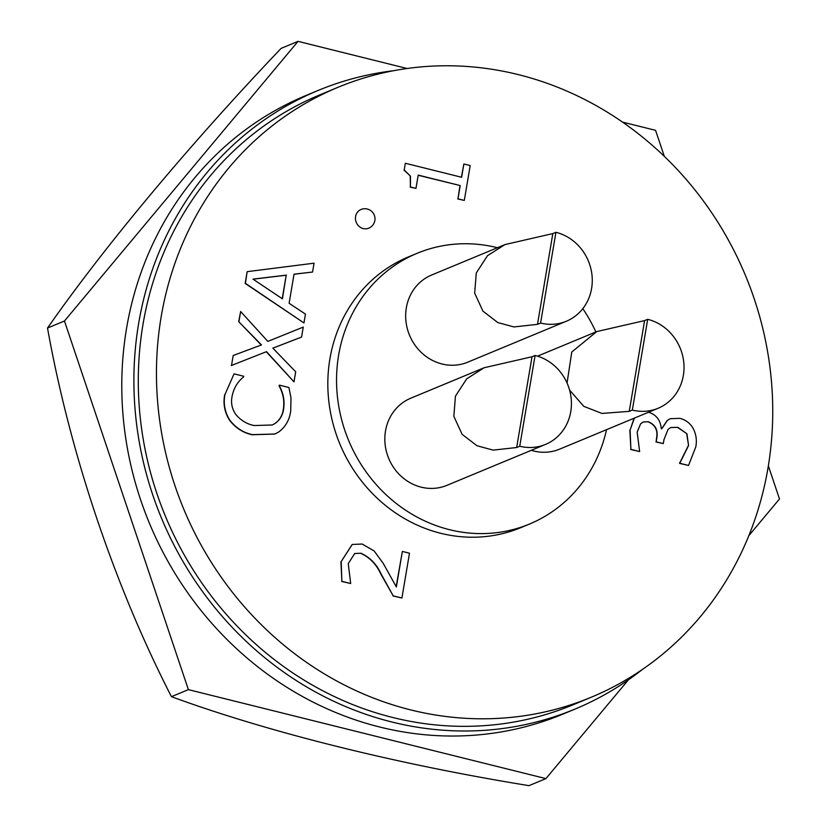 <?xml version="1.0" encoding="UTF-8"?>
<svg xmlns="http://www.w3.org/2000/svg" width="827" height="827" viewBox="0 0 827 827"><rect width="100%" height="100%" fill="white"/><g stroke="black" fill="none" stroke-linecap="round" stroke-linejoin="round"><path stroke-width="1.24" d="M298.04 41.35L281.087 48.39C189.362 144.797 105.06 245.64 47.511 328.04C69.788 452.41 114.333 585.32 171.437 696.675C268.02 732.091 396.743 764.21 528.96 785.65L545.913 778.61L188.391 689.635L64.465 321L298.04 41.35L407.153 68.507M622.514 122.107L655.563 130.325L664.308 156.334M768.355 465.828L779.489 498.96L748.848 535.648M628.427 679.825L545.913 778.61M171.437 696.675L188.391 689.635M47.511 328.04L64.465 321M567.053 383.035L571.788 351.992L596.763 331.575L644.595 320.597L647.686 319.315L632.335 410.078L629.244 411.36L601.922 413.428L583.759 406.336L569.576 390.055M531.316 450.312A47.17 43.459 67.5 0 0 533.756 450.994A47.17 43.459 67.5 0 0 559.528 449.185L658.096 408.269A47.17 43.459 67.5 0 0 683.691 361.626A47.17 43.459 67.5 0 0 647.686 319.315M537.488 324.349L513.949 326.944L497.833 322.582L482.937 311.138L474.667 293.13L476.29 272.951L487.527 255.667L505.008 244.565L552.839 233.586L555.93 232.304L540.579 323.068L537.488 324.349L552.839 233.586M505.008 244.565L431.591 275.04A47.17 43.459 67.5 0 0 405.995 321.672A47.17 43.459 67.5 0 0 442 363.983A47.17 43.459 67.5 0 0 467.762 362.174L566.34 321.248A47.17 43.459 67.5 0 0 591.936 274.616A47.17 43.459 67.5 0 0 555.93 232.304M516.658 447.521L493.109 450.126L477.003 445.753L462.097 434.32L453.837 416.301L455.46 396.133L466.686 378.838L484.167 367.736L532.009 356.757L535.09 355.476L519.738 446.239L516.658 447.521L532.009 356.757M484.167 367.736L410.761 398.211A47.17 43.459 67.5 0 0 385.165 444.854A47.17 43.459 67.5 0 0 421.17 487.155A47.17 43.459 67.5 0 0 446.931 485.346L545.5 444.43A47.17 43.459 67.5 0 0 571.095 397.787A47.17 43.459 67.5 0 0 535.09 355.476M642.331 669.508A334.925 308.533 -112.5 0 1 574.848 709.152L562.742 714.187A334.925 308.533 -112.5 0 1 379.831 727.047A334.925 308.533 -112.5 0 1 124.184 426.67A334.925 308.533 -112.5 0 1 305.918 95.529L318.023 90.494A334.925 308.533 -112.5 0 1 393.745 70.698M574.848 709.152A334.925 308.533 -112.5 0 1 391.946 722.023A334.925 308.533 -112.5 0 1 136.29 421.646A334.925 308.533 -112.5 0 1 318.023 90.494M768.025 467.803A330.211 304.181 -112.5 0 1 591.202 697.254A330.211 304.181 -112.5 0 1 275.35 637.875A330.211 304.181 -112.5 0 1 161.172 316.772A330.211 304.181 -112.5 0 1 337.995 87.311A330.211 304.181 -112.5 0 1 653.857 146.699A330.211 304.181 -112.5 0 1 768.025 467.803M337.995 87.311L319.832 94.857A330.211 304.181 67.5 0 0 143.009 324.308A330.211 304.181 67.5 0 0 257.187 645.411A330.211 304.181 67.5 0 0 573.039 704.8L591.202 697.254M606.542 429.668A146.575 135.018 -112.5 0 1 529.518 524.039A146.575 135.018 -112.5 0 1 389.321 497.678A146.575 135.018 -112.5 0 1 338.636 355.145A146.575 135.018 -112.5 0 1 417.128 253.3A146.575 135.018 -112.5 0 1 497.389 247.718M529.518 524.039L520.803 527.657A146.575 135.018 -112.5 0 1 380.596 501.296A146.575 135.018 -112.5 0 1 329.921 358.763A146.575 135.018 -112.5 0 1 408.404 256.918L417.128 253.3M282.224 298.692L286.204 275.215L253.062 279.185M286.442 275.112L252.969 279.123L282.431 298.826L286.204 275.215M648.461 412.27L649.081 412.404C656.504 414.968 660.546 420.364 661.228 428.593L661.817 428.748L667.492 420.292L670.273 418.7L679.918 418.348C685.449 419.723 689.801 422.959 692.964 428.045C696.158 434.103 697.089 440.429 695.755 447.035L688.529 465.456L679.794 463.275L688.571 445.526L686.927 433.751L677.851 427.342L670.738 427.507L668.092 429.316L663.967 439.644L663.295 443.603L656.162 441.835L656.669 438.817C658.416 430.453 655.615 424.758 648.285 421.718L643.199 421.987L640.646 423.775L637.152 432.118L639.653 451.563L630.908 449.381L630.081 430.009L634.392 418.111M402.356 551.433L409.489 553.201L401.912 598.014L393.197 595.843L381.02 573.814C376.543 564.117 369.855 557.253 360.944 553.232L354.731 553.49L348.26 563.611L350.679 583.531L341.882 581.34L341.169 561.616L352.24 544.476L362.216 544.032L374.166 550.978L383.294 563.466L396.35 586.963L402.356 551.433L396.174 586.643M463.864 163.994L470.201 165.565L464.309 200.413L457.972 198.842L460.215 185.568L418.204 175.107L415.96 188.391L410.419 187.005L410.461 176.11L404.217 169.969L405.344 163.26L461.621 177.267L463.864 163.994L461.404 177.216M247.387 271.638L314.064 263.193L312.565 272.042L294.04 274.171L289.109 303.292L305.452 314.095L303.954 322.943L245.412 283.33L247.139 271.742L245.164 283.434L303.954 322.943M279.402 385.134L288.923 387.512L290.98 397.859L290.722 410.978C289.522 419.899 285.553 426.877 278.823 431.921L274.926 434.01L252.504 434.651C243.148 432.676 235.488 427.704 229.524 419.744C224.768 411.867 223.238 403.473 224.944 394.562L234.062 373.856L243.727 376.264L243.624 376.905C237.38 381.95 233.503 388.597 231.994 396.846C230.816 403.142 232.056 408.972 235.726 414.337C240.657 420.312 246.777 424.044 254.096 425.533L272.217 424.995L274.657 423.744C279.567 420.488 282.524 415.764 283.527 409.582C284.891 401.25 283.485 393.311 279.299 385.744L279.402 385.134L279.05 385.847C283.237 393.404 284.653 401.353 283.279 409.675L283.527 409.582M238.941 321.569L240.647 311.51L267.834 341.406L303.261 327.089L301.566 337.075L272.838 348.146L295.694 371.788L293.998 381.857L266.501 351.651L231.519 365.441L233.204 355.496L261.497 344.921L238.703 321.662L240.647 311.51M361.006 209.5A10.11 9.314 67.5 0 0 355.589 216.529A10.11 9.314 67.5 0 0 359.083 226.36A10.11 9.314 67.5 0 0 368.749 228.18A10.11 10.11 0 0 0 371.178 210.937A10.11 10.11 0 0 0 361.006 209.5M630.081 430.009L634.144 418.204M630.908 449.381L629.843 430.102M639.653 451.563L630.66 449.485M648.285 421.718L643.075 422.039M656.162 441.835L656.431 438.91C658.168 430.557 655.377 424.861 648.048 421.811M663.295 443.603L655.925 441.928M677.851 427.342L670.614 427.559M686.927 433.751L677.613 427.445M688.571 445.526L686.689 433.855M679.908 462.613L688.333 445.619M679.794 463.275L679.66 462.717M688.529 465.456L679.546 463.378M667.492 420.292L670.149 418.741M661.579 428.841L667.255 420.395M341.169 561.616L352.126 544.528M341.882 581.34L340.92 561.719M350.679 583.531L341.644 581.443M360.944 553.232L354.618 553.542M393.197 595.843L380.771 573.917C376.295 564.21 369.607 557.357 360.706 553.325M401.912 598.014L392.949 595.947M405.344 163.26L404.217 169.969M410.461 176.11L403.969 170.062M410.419 187.005L410.223 176.213M415.96 188.391L410.171 187.109M460.215 185.568L418.183 175.262M457.972 198.842L459.977 185.661M464.309 200.413L457.724 198.945M312.565 272.042L294.019 274.244M274.657 423.744L274.419 423.848C279.33 420.592 282.276 415.867 283.279 409.675M272.093 425.037L274.419 423.848M234.062 373.856L224.944 394.562M229.524 419.744L229.286 419.847C224.53 411.96 223.001 403.576 224.696 394.665M252.504 434.651L252.266 434.754C242.911 432.779 235.25 427.807 229.286 419.847M274.802 434.061L252.266 434.754M233.204 355.496L231.519 365.441M266.501 351.651L231.281 365.544M293.998 381.857L266.263 351.754M301.566 337.075L272.848 348.157M261.249 345.014L238.703 321.662M582.797 308.667A146.575 135.018 -112.5 0 1 595.864 331.947M519.738 446.239A47.17 43.459 67.5 0 0 545.5 444.43M540.579 323.068A47.17 43.459 67.5 0 0 566.34 321.248M632.335 410.078A47.17 43.459 67.5 0 0 658.096 408.269M644.595 320.597L629.244 411.36M596.763 331.575L537.54 356.158"/></g></svg>
